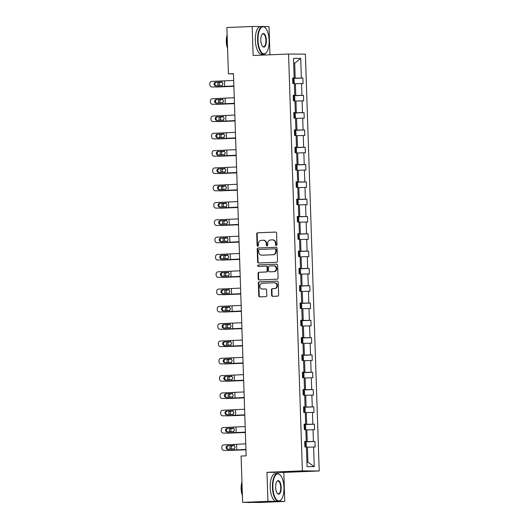 <?xml version="1.0" encoding="UTF-8"?>
<svg xmlns="http://www.w3.org/2000/svg" width="529" height="529" viewBox="0 0 529 529"><rect width="100%" height="100%" fill="white"/><g stroke="black" fill="none" stroke-linecap="round" stroke-linejoin="round"><path stroke-width="0.79" d="M276.29 245.463A0.76 0.694 -89.6 0 0 276.958 244.669L276.574 233.097A1.091 0.992 -89.6 0 0 275.543 232.052L257.663 232.786A1.091 0.992 -89.6 0 0 256.704 233.917L257.094 245.489A0.76 0.694 -89.6 0 0 257.808 246.223A0.76 0.694 -89.6 0 0 258.483 245.43L258.43 243.935A3.485 3.181 -89.6 0 1 261.498 240.318L262.986 240.259A3.485 3.181 -89.6 0 1 266.279 243.611L266.332 245.112A0.76 0.694 -89.6 0 0 267.052 245.84A0.76 0.694 -89.6 0 0 267.72 245.053L267.667 243.552A3.485 3.181 -89.6 0 1 270.736 239.941L272.223 239.875A3.485 3.181 -89.6 0 1 275.516 243.228L275.569 244.729A0.76 0.694 -89.6 0 0 276.29 245.463M271.622 295.301A1.091 0.992 -89.6 0 0 272.653 296.346L277.672 296.141A1.091 0.992 -89.6 0 0 278.631 295.01L278.201 282.162A1.091 0.992 -89.6 0 0 277.17 281.111L259.289 281.851A1.091 0.992 -89.6 0 0 258.337 282.975L258.76 295.83A1.091 0.992 -89.6 0 0 259.792 296.875L265.849 296.63A1.091 0.992 -89.6 0 0 266.808 295.499L266.623 289.998A1.091 0.992 -89.6 0 0 265.598 288.946L262.589 289.072A2.916 2.658 -89.6 0 1 259.832 286.209A2.916 2.658 -89.6 0 1 262.397 283.246L274.167 282.764A2.916 2.658 -89.6 0 1 276.925 285.627A2.916 2.658 -89.6 0 1 274.359 288.589L272.402 288.669A1.091 0.992 -89.6 0 0 271.443 289.799L271.622 295.301L272.078 295.301A1.091 0.992 -89.6 0 0 272.911 296.339M266.96 472.318L267.925 501.327L242.626 502.371L259.461 502.484L284.761 501.439L283.802 472.43L319.218 470.969L302.383 470.856L266.96 472.318L283.802 472.43M260.539 26.543L252.174 26.483L253.133 55.499L288.556 54.037L302.383 470.856M252.174 26.483L226.875 27.528L228.409 73.848L233.474 73.881M242.626 502.371L241.085 456.051L246.15 455.846L233.468 73.637L228.409 73.848M276.548 262.272A1.091 0.992 -89.6 0 0 277.507 261.141L277.077 248.293A1.091 0.992 -89.6 0 0 276.045 247.241L258.165 247.982A1.091 0.992 -89.6 0 0 257.213 249.113L257.636 261.961A1.091 0.992 -89.6 0 0 258.668 263.006L276.548 262.272M277.639 265.227L278.069 278.075A1.091 0.992 -89.6 0 1 277.11 279.206L259.23 279.94A1.091 0.992 -89.6 0 1 258.198 278.895L258.02 273.394A1.091 0.992 -89.6 0 1 258.972 272.263L266.226 271.966A1.091 0.992 -89.6 0 0 267.185 270.835L267.059 267.191A1.091 0.992 -89.6 0 0 266.034 266.14L258.483 266.451A0.76 0.694 -89.6 0 1 257.762 265.703A0.76 0.694 -89.6 0 1 258.43 264.93L276.607 264.176A1.091 0.992 -89.6 0 1 277.639 265.227M267.925 501.327L284.761 501.439M269.949 54.804L269.01 26.595L263.528 26.562M307.065 466.618L306.41 446.979L304.889 446.972L304.704 441.424L306.231 441.431L305.841 429.674L304.314 429.66L304.129 424.113L305.656 424.126L305.266 412.362L303.739 412.356L303.553 406.808L305.081 406.821L304.691 395.057L303.163 395.051L302.985 389.503L304.506 389.509L304.115 377.752L302.595 377.739L302.409 372.191L303.93 372.204L303.54 360.441L302.019 360.434L301.834 354.886L303.362 354.893L302.972 343.136L301.444 343.123L301.259 337.575L302.786 337.588L302.396 325.831L300.869 325.818L300.684 320.27L302.211 320.283L301.821 308.519L300.293 308.513L300.108 302.965L301.636 302.972L301.246 291.214L299.718 291.201L299.54 285.653L301.061 285.667L300.67 273.903L299.149 273.896L298.964 268.348L300.485 268.362L300.095 256.598L298.574 256.585L298.389 251.044L299.917 251.05L299.526 239.293L297.999 239.28L297.814 233.732L299.341 233.745L298.951 221.982L297.424 221.975L297.238 216.427L298.766 216.434L298.376 204.677L296.848 204.663L296.663 199.116L298.191 199.129L297.801 187.372L296.273 187.359L296.095 181.811L297.615 181.824L297.225 170.06L295.704 170.054L295.519 164.506L297.04 164.512L296.65 152.755L295.129 152.742L294.944 147.194L296.471 147.207L296.081 135.444L294.554 135.437L294.369 129.889L295.896 129.896L295.506 118.139L293.979 118.126L293.793 112.584L295.321 112.591L294.931 100.834L293.403 100.821L293.225 95.273L294.746 95.286L294.355 83.522L292.835 83.516L292.649 77.968L294.17 77.975L293.522 58.342L300.71 58.388L301.365 78.028L302.886 78.034L303.071 83.582L301.55 83.569L301.94 95.332L303.461 95.339L303.646 100.887L302.119 100.88L302.509 112.637L304.036 112.651L304.221 118.198L302.694 118.185L303.084 129.949L304.611 129.955L304.797 135.503L303.269 135.497L303.659 147.254L305.187 147.267L305.365 152.815L303.844 152.802L304.235 164.559L305.755 164.572L305.941 170.12L304.42 170.107L304.81 181.87L306.331 181.877L306.516 187.425L304.988 187.418L305.378 199.175L306.906 199.188L307.091 204.736L305.564 204.723L305.954 216.487L307.481 216.493L307.666 222.041L306.139 222.028L306.529 233.792L308.057 233.805L308.242 239.346L306.714 239.339L307.104 251.096L308.632 251.11L308.81 256.658L307.289 256.644L307.68 268.408L309.201 268.415L309.386 273.962L307.865 273.956L308.255 285.713L309.776 285.726L309.961 291.274L308.433 291.261L308.824 303.018L310.351 303.031L310.536 308.579L309.009 308.566L309.399 320.329L310.926 320.336L311.112 325.884L309.584 325.877L309.974 337.634L311.502 337.647L311.68 343.195L310.159 343.182L310.549 354.946L312.07 354.952L312.255 360.5L310.735 360.494L311.125 372.251L312.646 372.264L312.831 377.805L311.31 377.799L311.7 389.556L313.221 389.569L313.406 395.117L311.879 395.103L312.269 406.867L313.796 406.874L313.981 412.422L312.454 412.415L312.844 424.172L314.371 424.185L314.557 429.733L313.029 429.72L313.419 441.484L314.947 441.49L315.125 447.038L313.604 447.025L314.252 466.664L307.065 466.618M319.218 470.969L305.392 54.15L288.556 54.037M305.848 429.925L306.866 429.885L307.256 441.642L304.717 441.748M307.256 441.642L313.419 441.484M306.866 429.885L313.029 429.72M304.711 441.556L306.231 441.431M305.273 412.62L306.291 412.574L306.681 424.337L304.142 424.443M306.681 424.337L312.844 424.172M306.291 412.574L312.454 412.415M304.135 424.245L305.656 424.126M304.697 395.308L305.722 395.269L306.112 407.026L303.567 407.132M306.112 407.026L312.269 406.867M305.722 395.269L311.879 395.103M303.56 406.94L305.081 406.821M304.122 378.004L305.147 377.957L305.537 389.721L302.991 389.827M305.537 389.721L311.7 389.556M305.147 377.957L311.31 377.799M302.985 389.635L304.506 389.509M303.553 360.692L304.572 360.652L304.962 372.416L302.416 372.515M304.962 372.416L311.125 372.251M304.572 360.652L310.735 360.494M302.409 372.323L303.93 372.204M302.978 343.387L303.996 343.347L304.387 355.104L301.847 355.21M304.387 355.104L310.549 354.946M303.996 343.347L310.159 343.182M301.841 355.019L303.362 354.893M302.403 326.082L303.421 326.036L303.811 337.8L301.272 337.905M303.811 337.8L309.974 337.634M303.421 326.036L309.584 325.877M301.266 337.707L302.786 337.588M301.828 308.771L302.846 308.731L303.236 320.488L300.697 320.594M303.236 320.488L309.399 320.329M302.846 308.731L309.009 308.566M300.69 320.402L302.211 320.283M301.252 291.466L302.277 291.426L302.667 303.183L300.122 303.289M302.667 303.183L308.824 303.018M302.277 291.426L308.433 291.261M300.115 303.097L301.636 302.972M300.677 274.161L301.702 274.115L302.092 285.878L299.546 285.984M302.092 285.878L308.255 285.713M301.702 274.115L307.865 273.956M299.54 285.786L301.061 285.667M300.108 256.849L301.127 256.81L301.517 268.567L298.971 268.672M301.517 268.567L307.68 268.408M301.127 256.81L307.289 256.644M298.964 268.481L300.485 268.362M299.533 239.544L300.551 239.498L300.941 251.262L298.402 251.368M300.941 251.262L307.104 251.096M300.551 239.498L306.714 239.339M298.396 251.176L299.917 251.05M298.958 222.233L299.976 222.193L300.366 233.957L297.827 234.056M300.366 233.957L306.529 233.792M299.976 222.193L306.139 222.028M297.82 233.864L299.341 233.745M298.382 204.928L299.401 204.888L299.791 216.645L297.252 216.751M299.791 216.645L305.954 216.487M299.401 204.888L305.564 204.723M297.245 216.559L298.766 216.434M297.807 187.623L298.832 187.577L299.222 199.34L296.676 199.446M299.222 199.34L305.378 199.175M298.832 187.577L304.988 187.418M296.67 199.248L298.191 199.129M297.232 170.312L298.257 170.272L298.647 182.029L296.101 182.135M298.647 182.029L304.81 181.87M298.257 170.272L304.42 170.107M296.095 181.943L297.615 181.824M296.663 153.007L297.682 152.967L298.072 164.724L295.526 164.83M298.072 164.724L304.235 164.559M297.682 152.967L303.844 152.802M295.526 164.638L297.04 164.512M296.088 135.702L297.106 135.655L297.496 147.419L294.957 147.525M297.496 147.419L303.659 147.254M297.106 135.655L303.269 135.497M294.951 147.327L296.471 147.207M295.513 118.39L296.531 118.351L296.921 130.108L294.382 130.213M296.921 130.108L303.084 129.949M296.531 118.351L302.694 118.185M294.375 130.022L295.896 129.896M294.937 101.085L295.962 101.039L296.346 112.803L293.807 112.908M296.346 112.803L302.509 112.637M295.962 101.039L302.119 100.88M293.8 112.717L295.321 112.591M294.362 83.774L295.387 83.734L295.777 95.498L293.231 95.597M295.777 95.498L301.94 95.332M295.387 83.734L301.55 83.569M293.225 95.405L294.746 95.286M293.681 63.249L294.706 63.209L295.202 78.186L292.656 78.292M295.202 78.186L301.365 78.028M300.71 58.388L294.706 63.209L293.681 63.202M306.919 462.161L307.938 462.167L307.442 447.19L306.423 447.23M292.649 78.1L294.17 77.975M307.442 447.19L313.604 447.025M314.252 466.664L307.938 462.167M293.291 78.431L302.886 78.034M293.859 95.736L303.461 95.339M294.435 113.047L304.036 112.651M295.01 130.352L304.611 129.955M295.585 147.657L305.187 147.267M296.161 164.969L305.755 164.572M296.729 182.274L306.331 181.877M297.305 199.585L306.906 199.188M297.88 216.89L307.481 216.493M298.455 234.195L308.057 233.805M299.03 251.506L308.632 251.11M299.606 268.811L309.201 268.415M300.174 286.116L309.776 285.726M300.75 303.428L310.351 303.031M301.325 320.733L310.926 320.336M301.9 338.044L311.502 337.647M302.476 355.349L312.07 354.952M303.051 372.654L312.646 372.264M303.62 389.966L313.221 389.569M304.195 407.27L313.796 406.874M304.77 424.575L314.371 424.185M305.345 441.887L314.947 441.49M276.488 245.423A0.76 0.694 -89.6 0 1 276.019 244.729L275.973 243.234A3.485 3.181 -89.6 0 0 272.68 239.882M263.442 240.259A3.485 3.181 -89.6 0 1 266.735 243.618L266.781 245.112A0.76 0.694 -89.6 0 0 267.244 245.8M275.741 232.066L258.119 232.793A1.091 0.992 -89.6 0 0 257.16 233.924L257.544 245.496A0.76 0.694 -89.6 0 0 258.007 246.183M276.244 247.255L258.621 247.982A1.091 0.992 -89.6 0 0 257.663 249.113L258.092 261.961A1.091 0.992 -89.6 0 0 258.926 262.999M275.728 249.549A0.76 0.694 -89.6 0 0 275.007 248.815L259.309 249.463A0.76 0.694 -89.6 0 0 258.641 250.25L258.694 251.83A3.485 3.181 -89.6 0 0 261.987 255.183L272.719 254.74A3.485 3.181 -89.6 0 0 275.781 251.123L275.728 249.549L276.184 249.549A0.76 0.694 -89.6 0 0 275.464 248.815L275.067 248.815M262.166 255.183A3.485 3.181 -89.6 0 0 262.444 255.19L261.987 255.183M276.184 249.549L276.237 251.13A3.485 3.181 -89.6 0 1 273.169 254.747L262.444 255.19M266.12 266.14L266.484 266.147A1.091 0.992 -89.6 0 1 267.515 267.191L267.634 270.841A1.091 0.992 -89.6 0 1 266.682 271.972L259.428 272.27A1.091 0.992 -89.6 0 0 258.469 273.4L258.655 278.895A1.091 0.992 -89.6 0 0 259.488 279.934M276.806 264.189L258.886 264.93A0.76 0.694 -89.6 0 0 258.774 266.437M273.751 271.655A2.916 2.658 -89.6 0 0 273.672 265.829A2.916 2.658 -89.6 0 0 273.559 265.829L269.406 266.001A1.091 0.992 -89.6 0 0 268.454 267.132L268.573 270.782A1.091 0.992 -89.6 0 0 269.605 271.827L274.207 271.661A2.916 2.658 -89.6 0 0 274.128 265.829A2.916 2.658 -89.6 0 0 274.009 265.836M269.969 271.827A1.091 0.992 -89.6 0 0 270.054 271.833L269.605 271.827M274.207 271.661L270.054 271.833M274.624 282.764A2.916 2.658 -89.6 0 1 277.381 285.634A2.916 2.658 -89.6 0 1 274.816 288.589L272.852 288.675A1.091 0.992 -89.6 0 0 271.899 289.799L272.078 295.301M262.814 289.072A2.916 2.658 -89.6 0 0 263.045 289.079L262.589 289.072M265.796 288.966L263.045 289.079M277.368 281.124L259.746 281.851A1.091 0.992 -89.6 0 0 258.787 282.982L259.217 295.83A1.091 0.992 -89.6 0 0 260.05 296.868M293.674 83.522L294.263 82.775L294.15 79.449L292.663 78.338M233.891 86.287L217.472 86.994A2.222 1.898 89.8 0 1 217.34 86.994M233.891 86.333L217.472 86.994M215.343 86.882A2.222 1.898 -90.2 0 0 216.024 87.001M218.728 85.698A1.779 1.514 89.8 0 1 219.284 82.299L222.041 82.18M222.154 82.233L220.732 82.299A1.779 1.514 -90.2 0 0 220.09 85.645M292.808 80.448L292.775 81.777M233.878 85.976L212.823 86.981A2.222 2.123 91.5 0 1 212.565 86.974M233.878 86.048L212.823 86.981M233.692 80.428L211.825 81.413A2.222 2.123 -88.5 0 0 209.782 83.714L209.815 84.825A2.222 2.123 -88.5 0 0 212.01 86.961M221.453 82.048L222.107 82.213L223.059 83.754L222.213 85.367L215.799 85.81A1.779 1.699 91.5 0 1 214.04 84.104A1.779 1.699 91.5 0 1 215.68 82.266L221.73 82.081M216.493 82.286A1.779 1.699 -88.5 0 0 216.202 85.797M221.38 82.041L215.68 82.266M269.135 40.343A13.542 5.548 87.6 0 0 265.571 28.11A13.542 5.548 87.6 0 0 258.026 40.264A13.542 5.548 87.6 0 0 266.57 52.292A13.542 5.548 87.6 0 0 269.135 40.343M266.451 52.444A13.88 5.687 -92.4 0 1 266.338 52.602A13.88 5.687 -92.4 0 1 263.852 54.183A13.88 5.687 -92.4 0 1 257.59 40.277A13.88 5.687 -92.4 0 1 262.708 26.45A13.88 5.687 -92.4 0 1 265.313 27.819A13.88 5.687 -92.4 0 1 265.446 27.971M266.358 40.323A6.771 2.771 -92.4 0 1 262.589 46.4A6.771 2.771 -92.4 0 1 260.804 40.283A6.771 2.771 -92.4 0 1 262.086 34.306A6.771 2.771 -92.4 0 1 266.358 40.323M262.457 46.248A6.441 2.638 87.6 0 0 263.541 46.75A6.441 2.638 87.6 0 0 265.915 40.336A6.441 2.638 87.6 0 0 263.012 33.882A6.441 2.638 87.6 0 0 261.974 34.471M227.49 46.056A13.88 5.687 -92.4 0 1 227.027 41.54A13.88 5.687 -92.4 0 1 227.186 37.023M227.563 48.324A9.991 4.093 -92.4 0 1 226.293 41.646A9.991 4.093 -92.4 0 1 227.12 34.98M263.852 54.183L261.624 54.275A13.88 5.687 -92.4 0 1 255.362 40.369A13.88 5.687 -92.4 0 1 260.48 26.543L262.708 26.45M283.967 487.447A13.542 5.548 87.6 0 0 280.403 475.214A13.542 5.548 87.6 0 0 272.865 487.374A13.542 5.548 87.6 0 0 281.402 499.402A13.542 5.548 87.6 0 0 283.967 487.447M281.283 499.555A13.88 5.687 -92.4 0 1 281.17 499.707A13.88 5.687 -92.4 0 1 278.684 501.294A13.88 5.687 -92.4 0 1 272.422 487.388A13.88 5.687 -92.4 0 1 277.54 473.561A13.88 5.687 -92.4 0 1 280.152 474.93A13.88 5.687 -92.4 0 1 280.277 475.075M281.19 487.427A6.771 2.771 -92.4 0 1 277.421 493.511A6.771 2.771 -92.4 0 1 275.635 487.394A6.771 2.771 -92.4 0 1 276.918 481.416A6.771 2.771 -92.4 0 1 281.19 487.427M277.289 493.359A6.441 2.638 87.6 0 0 278.373 493.861A6.441 2.638 87.6 0 0 280.747 487.44A6.441 2.638 87.6 0 0 277.844 480.993A6.441 2.638 87.6 0 0 276.806 481.582M242.322 493.167A13.88 5.687 -92.4 0 1 241.859 488.644A13.88 5.687 -92.4 0 1 242.018 484.134M242.394 495.428A9.991 4.093 -92.4 0 1 241.125 488.75A9.991 4.093 -92.4 0 1 241.951 482.084M278.684 501.294L276.455 501.38A13.88 5.687 -92.4 0 1 270.193 487.48A13.88 5.687 -92.4 0 1 275.311 473.647L277.54 473.561M250.872 502.424A13.88 5.687 -92.4 0 1 250.647 502.444A13.88 5.687 -92.4 0 1 250.204 502.424M250.647 502.444L248.121 502.55A13.88 5.687 -92.4 0 1 247.182 502.398M294.25 100.827L294.838 100.087L294.726 96.761L293.231 95.643M234.459 103.591L218.047 104.306A2.222 1.898 89.8 0 1 217.915 104.306M234.466 103.644L218.047 104.306M215.911 104.193A2.222 1.898 -90.2 0 0 216.599 104.306M219.304 103.01A1.779 1.514 89.8 0 1 219.859 99.611L222.616 99.485M222.729 99.538L221.307 99.604A1.779 1.514 -90.2 0 0 220.666 102.957M293.383 97.753L293.35 99.088M294.825 118.132L295.413 117.392L295.301 114.066L294.355 112.948L293.807 112.955M235.035 120.903L218.622 121.61A2.222 1.898 89.8 0 1 218.49 121.61M235.041 120.949L218.622 121.61M216.487 121.498A2.222 1.898 -90.2 0 0 217.174 121.617M219.879 120.314A1.779 1.514 89.8 0 1 220.434 116.916L223.192 116.797M223.304 116.849L221.876 116.909A1.779 1.514 -90.2 0 0 221.241 120.262M293.959 115.058L294.012 116.393M234.453 103.281L213.399 104.286A2.222 2.123 91.5 0 1 213.141 104.279M234.453 103.353L213.399 104.286M234.268 97.733L212.4 98.718A2.222 2.123 -88.5 0 0 210.35 101.019L210.39 102.13A2.222 2.123 -88.5 0 0 212.585 104.266M222.021 99.353L222.683 99.518L223.635 101.059L222.788 102.679L216.374 103.122A1.779 1.699 91.5 0 1 214.615 101.409A1.779 1.699 91.5 0 1 216.255 99.571L222.306 99.386M217.069 99.591A1.779 1.699 -88.5 0 0 216.778 103.102M221.955 99.353L216.255 99.571M235.028 120.586L213.974 121.597A2.222 2.123 91.5 0 1 213.709 121.591M235.028 120.658L213.974 121.597M234.843 115.038L212.975 116.03A2.222 2.123 -88.5 0 0 210.926 118.331L210.965 119.435A2.222 2.123 -88.5 0 0 213.161 121.571M222.597 116.658L223.258 116.823L224.203 118.37L223.364 119.984L216.95 120.427A1.779 1.699 91.5 0 1 215.191 118.721A1.779 1.699 91.5 0 1 216.83 116.876L222.874 116.697M217.637 116.896A1.779 1.699 -88.5 0 0 217.346 120.414M222.53 116.658L216.83 116.876M295.4 135.444L295.989 134.703L295.876 131.371L294.382 130.26M235.61 138.208L219.198 138.915A2.222 1.898 89.8 0 1 219.066 138.915M235.61 138.254L219.198 138.915M217.062 138.803A2.222 1.898 -90.2 0 0 217.75 138.922M220.448 137.619A1.779 1.514 89.8 0 1 221.01 134.227L223.76 134.102M223.873 134.154L222.451 134.221A1.779 1.514 -90.2 0 0 221.816 137.566M294.534 132.369L294.494 133.698M235.603 137.897L214.543 138.902A2.222 2.123 91.5 0 1 214.285 138.896M235.603 137.97L214.543 138.902M235.418 132.349L213.551 133.334A2.222 2.123 -88.5 0 0 211.501 135.636L211.54 136.746A2.222 2.123 -88.5 0 0 213.736 138.882M223.172 133.969L223.833 134.135L224.779 135.675L223.932 137.289L217.518 137.738A1.779 1.699 91.5 0 1 215.766 136.026A1.779 1.699 91.5 0 1 217.406 134.187L223.45 134.002M218.213 134.207A1.779 1.699 -88.5 0 0 217.922 137.719M223.106 133.969L217.406 134.187M295.976 152.749L296.557 152.008L296.452 148.682L294.957 147.571M236.185 155.513L219.766 156.227A2.222 1.898 89.8 0 1 219.641 156.227M236.185 155.566L219.766 156.227M217.637 156.115A2.222 1.898 -90.2 0 0 218.325 156.234M221.023 154.931A1.779 1.514 89.8 0 1 221.578 151.532L224.336 151.413M224.448 151.466L223.026 151.525A1.779 1.514 -90.2 0 0 222.385 154.878M295.109 149.674L295.07 151.01M236.172 155.202L215.118 156.207A2.222 2.123 91.5 0 1 214.86 156.2M236.179 155.275L215.118 156.207M235.994 149.654L214.126 150.639A2.222 2.123 -88.5 0 0 212.076 152.941L212.109 154.051A2.222 2.123 -88.5 0 0 214.311 156.187M223.747 151.274L224.402 151.439L225.354 152.98L224.508 154.6L218.093 155.043A1.779 1.699 91.5 0 1 216.341 153.331A1.779 1.699 91.5 0 1 217.974 151.492L224.025 151.314M218.788 151.512A1.779 1.699 -88.5 0 0 218.497 155.03M223.681 151.274L217.974 151.492M296.551 170.054L297.133 169.313L297.027 165.987L295.532 164.876M236.761 172.824L220.342 173.532A2.222 1.898 89.8 0 1 220.216 173.532M236.761 172.871L220.342 173.532M218.213 173.419A2.222 1.898 -90.2 0 0 218.9 173.538M221.598 172.236A1.779 1.514 89.8 0 1 222.154 168.837L224.911 168.718M225.023 168.771L223.602 168.83A1.779 1.514 -90.2 0 0 222.96 172.183M295.678 166.985L295.731 168.315M236.747 172.507L215.693 173.519A2.222 2.123 91.5 0 1 215.435 173.512M236.754 172.58L215.693 173.519M236.562 166.966L214.701 167.951A2.222 2.123 -88.5 0 0 212.651 170.252L212.684 171.356A2.222 2.123 -88.5 0 0 214.88 173.499M224.322 168.586L224.977 168.751L225.929 170.292L225.083 171.905L218.669 172.348A1.779 1.699 91.5 0 1 216.91 170.642A1.779 1.699 91.5 0 1 218.55 168.797L224.6 168.619M219.363 168.824A1.779 1.699 -88.5 0 0 219.072 172.335M224.25 168.579L218.55 168.797M297.119 187.365L297.708 186.625L297.596 183.292L296.108 182.181M237.336 190.129L220.917 190.837A2.222 1.898 89.8 0 1 220.785 190.843M237.336 190.182L220.917 190.837M218.788 190.724A2.222 1.898 -90.2 0 0 219.469 190.843M222.173 189.547A1.779 1.514 89.8 0 1 222.729 186.148L225.486 186.023M225.599 186.076L224.177 186.142A1.779 1.514 -90.2 0 0 223.536 189.494M296.253 184.29L296.22 185.619M237.323 189.818L216.268 190.824A2.222 2.123 91.5 0 1 216.011 190.817M237.323 189.891L216.268 190.824M237.137 184.271L215.27 185.256A2.222 2.123 -88.5 0 0 213.227 187.557L213.26 188.668A2.222 2.123 -88.5 0 0 215.455 190.804M224.891 185.891L225.552 186.056L226.505 187.597L225.658 189.21L219.244 189.66A1.779 1.699 91.5 0 1 217.485 187.947A1.779 1.699 91.5 0 1 219.125 186.109L225.175 185.924M219.938 186.129A1.779 1.699 -88.5 0 0 219.647 189.64M224.825 185.891L219.125 186.109M297.695 204.67L298.283 203.929L298.171 200.603L297.225 199.486L296.676 199.493M237.905 207.434L221.492 208.148A2.222 1.898 89.8 0 1 221.36 208.148M237.911 207.487L221.492 208.148M219.356 208.036A2.222 1.898 -90.2 0 0 220.044 208.155M222.749 206.852A1.779 1.514 89.8 0 1 223.304 203.453L226.062 203.334M226.174 203.387L224.752 203.447A1.779 1.514 -90.2 0 0 224.111 206.799M296.795 202.931L296.749 201.595M237.898 207.123L216.844 208.128A2.222 2.123 91.5 0 1 216.586 208.122M237.898 207.196L216.844 208.128M237.713 201.575L215.845 202.561A2.222 2.123 -88.5 0 0 213.795 204.862L213.835 205.973A2.222 2.123 -88.5 0 0 216.03 208.109M225.466 203.196L226.128 203.361L227.073 204.908L226.233 206.522L219.819 206.965A1.779 1.699 91.5 0 1 218.06 205.259A1.779 1.699 91.5 0 1 219.7 203.414L225.751 203.235M220.514 203.434A1.779 1.699 -88.5 0 0 220.223 206.951M225.4 203.196L219.7 203.414M298.27 221.982L298.859 221.241L298.746 217.908L297.801 216.791L297.252 216.797M238.48 224.746L222.068 225.453A2.222 1.898 89.8 0 1 221.935 225.453M238.48 224.792L222.068 225.453M219.932 225.341A2.222 1.898 -90.2 0 0 220.619 225.46M223.324 224.157A1.779 1.514 89.8 0 1 223.879 220.758L226.637 220.639M226.749 220.692L225.321 220.758A1.779 1.514 -90.2 0 0 224.686 224.104M297.404 218.907L297.364 220.236M238.473 224.435L217.419 225.44A2.222 2.123 91.5 0 1 217.154 225.433M238.473 224.508L217.419 225.44M238.288 218.887L216.421 219.872A2.222 2.123 -88.5 0 0 214.371 222.173L214.41 223.284A2.222 2.123 -88.5 0 0 216.606 225.42M226.042 220.507L226.703 220.672L227.649 222.213L226.809 223.827L220.395 224.27A1.779 1.699 91.5 0 1 218.636 222.564A1.779 1.699 91.5 0 1 220.276 220.725L226.319 220.54M221.082 220.745A1.779 1.699 -88.5 0 0 220.791 224.256M225.976 220.5L220.276 220.725M298.845 239.287L299.434 238.546L299.321 235.22L297.827 234.102M239.055 242.051L222.636 242.765A2.222 1.898 89.8 0 1 222.511 242.765M239.055 242.103L222.636 242.765M220.507 242.652A2.222 1.898 -90.2 0 0 221.195 242.765M223.893 241.469A1.779 1.514 89.8 0 1 224.455 238.07L227.206 237.944M227.318 237.997L225.896 238.063A1.779 1.514 -90.2 0 0 225.261 241.416M298.396 234.129L298.568 239.287M297.939 237.547L297.9 236.212M299.421 256.591L300.003 255.851L299.897 252.525L298.402 251.414M239.63 259.362L223.212 260.07A2.222 1.898 89.8 0 1 223.086 260.07M239.63 259.408L223.212 260.07M221.082 259.957A2.222 1.898 -90.2 0 0 221.77 260.076M224.468 258.774A1.779 1.514 89.8 0 1 225.023 255.375L227.781 255.256M227.893 255.309L226.472 255.368A1.779 1.514 -90.2 0 0 225.83 258.721M298.554 253.517L298.607 254.852M299.996 273.903L300.578 273.162L300.472 269.83L298.978 268.719M240.206 276.667L223.787 277.375A2.222 1.898 89.8 0 1 223.655 277.375M240.206 276.713L223.787 277.375M221.658 277.262A2.222 1.898 -90.2 0 0 222.339 277.381M225.043 276.078A1.779 1.514 89.8 0 1 225.599 272.686L228.356 272.561M228.468 272.614L227.047 272.68A1.779 1.514 -90.2 0 0 226.405 276.026M299.123 270.828L299.09 272.157M300.565 291.208L301.153 290.467L301.041 287.141L300.095 286.024L299.546 286.03M240.781 293.972L224.362 294.686A2.222 1.898 89.8 0 1 224.23 294.686M240.781 294.025L224.362 294.686M222.233 294.574A2.222 1.898 -90.2 0 0 222.914 294.693M225.618 293.39A1.779 1.514 89.8 0 1 226.174 289.991L228.931 289.872M229.044 289.925L227.622 289.985A1.779 1.514 -90.2 0 0 226.981 293.337M299.698 288.133L299.665 289.469M301.14 308.513L301.728 307.772L301.616 304.446L300.67 303.329L300.122 303.335M241.35 311.283L224.937 311.991A2.222 1.898 89.8 0 1 224.805 311.991M241.356 311.33L224.937 311.991M222.802 311.879A2.222 1.898 -90.2 0 0 223.489 311.998M226.194 310.695A1.779 1.514 89.8 0 1 226.749 307.296L229.507 307.177M229.619 307.23L228.197 307.289A1.779 1.514 -90.2 0 0 227.556 310.642M300.274 305.445L300.327 306.774M301.715 325.824L302.304 325.084L302.191 321.751L300.697 320.64M241.925 328.588L225.513 329.296A2.222 1.898 89.8 0 1 225.38 329.303M241.925 328.641L225.513 329.296M223.377 329.183A2.222 1.898 -90.2 0 0 224.065 329.303M226.769 328.006A1.779 1.514 89.8 0 1 227.325 324.608L230.082 324.482M230.194 324.535L228.766 324.601A1.779 1.514 -90.2 0 0 228.131 327.954M300.849 322.75L300.809 324.079M302.29 343.129L302.879 342.389L302.767 339.063L301.821 337.945L301.272 337.952M242.5 345.893L226.081 346.607A2.222 1.898 89.8 0 1 225.956 346.607M242.5 345.946L226.081 346.607M223.952 346.495A2.222 1.898 -90.2 0 0 224.64 346.614M227.338 345.311A1.779 1.514 89.8 0 1 227.9 341.913L230.651 341.794M230.763 341.846L229.341 341.906A1.779 1.514 -90.2 0 0 228.7 345.258M301.424 340.054L301.385 341.39M302.866 360.441L303.448 359.7L303.342 356.367L301.847 355.257M243.076 363.205L226.657 363.912A2.222 1.898 89.8 0 1 226.531 363.912M243.076 363.251L226.657 363.912M224.527 363.8A2.222 1.898 -90.2 0 0 225.215 363.919M227.913 362.616A1.779 1.514 89.8 0 1 228.468 359.217L231.226 359.098M231.338 359.151L229.917 359.217A1.779 1.514 -90.2 0 0 229.275 362.563M301.993 357.366L302.052 358.695M303.434 377.746L304.023 377.005L303.911 373.679L302.423 372.561M243.651 380.51L227.232 381.224A2.222 1.898 89.8 0 1 227.1 381.224M243.651 380.563L227.232 381.224M225.103 381.111A2.222 1.898 -90.2 0 0 225.784 381.224M228.488 379.928A1.779 1.514 89.8 0 1 229.044 376.529L231.801 376.403M231.914 376.463L230.492 376.522A1.779 1.514 -90.2 0 0 229.851 379.875M302.568 374.671L302.535 376.007M304.01 395.051L304.598 394.31L304.486 390.984L303.54 389.866L302.991 389.873M244.226 397.821L227.807 398.529A2.222 1.898 89.8 0 1 227.675 398.529M244.226 397.868L227.807 398.529M225.671 398.416A2.222 1.898 -90.2 0 0 226.359 398.535M229.064 397.233A1.779 1.514 89.8 0 1 229.619 393.834L232.376 393.715M232.489 393.768L231.067 393.827A1.779 1.514 -90.2 0 0 230.426 397.18M303.143 391.976L303.11 393.311M239.048 241.74L217.988 242.745A2.222 2.123 91.5 0 1 217.73 242.738M239.048 241.813L217.988 242.745M238.863 236.192L216.996 237.177A2.222 2.123 -88.5 0 0 214.946 239.478L214.986 240.589A2.222 2.123 -88.5 0 0 217.181 242.725M226.617 237.812L227.278 237.977L228.224 239.518L227.377 241.138L220.963 241.581A1.779 1.699 91.5 0 1 219.211 239.868A1.779 1.699 91.5 0 1 220.851 238.03L226.895 237.845M221.658 238.05A1.779 1.699 -88.5 0 0 221.367 241.561M226.551 237.812L220.851 238.03M239.617 259.045L218.563 260.056A2.222 2.123 91.5 0 1 218.305 260.05M239.624 259.117L218.563 260.056M239.439 253.497L217.571 254.489A2.222 2.123 -88.5 0 0 215.521 256.79L215.554 257.894A2.222 2.123 -88.5 0 0 217.756 260.037M227.192 255.117L227.847 255.282L228.799 256.829L227.953 258.443L221.539 258.886A1.779 1.699 91.5 0 1 219.786 257.18A1.779 1.699 91.5 0 1 221.42 255.335L227.47 255.157M222.233 255.355A1.779 1.699 -88.5 0 0 221.942 258.873M227.126 255.117L221.42 255.335M240.192 276.356L219.138 277.361A2.222 2.123 91.5 0 1 218.88 277.355M240.199 276.429L219.138 277.361M240.007 270.808L218.146 271.794A2.222 2.123 -88.5 0 0 216.097 274.095L216.13 275.206A2.222 2.123 -88.5 0 0 218.325 277.341M227.768 272.428L228.422 272.594L229.374 274.134L228.528 275.748L222.114 276.198A1.779 1.699 91.5 0 1 220.355 274.485A1.779 1.699 91.5 0 1 221.995 272.647L228.045 272.461M222.808 272.666A1.779 1.699 -88.5 0 0 222.517 276.178M227.695 272.428L221.995 272.647M240.768 293.661L219.714 294.666A2.222 2.123 91.5 0 1 219.456 294.66M240.768 293.734L219.714 294.666M240.583 288.113L218.715 289.099A2.222 2.123 -88.5 0 0 216.672 291.4L216.705 292.511A2.222 2.123 -88.5 0 0 218.9 294.646M228.336 289.733L228.997 289.899L229.95 291.439L229.103 293.059L222.689 293.502A1.779 1.699 91.5 0 1 220.93 291.79A1.779 1.699 91.5 0 1 222.57 289.952L228.621 289.773M223.383 289.971A1.779 1.699 -88.5 0 0 223.093 293.489M228.27 289.733L222.57 289.952M241.343 310.966L220.289 311.978A2.222 2.123 91.5 0 1 220.031 311.971M241.343 311.039L220.289 311.978M241.158 305.425L219.29 306.41A2.222 2.123 -88.5 0 0 217.24 308.711L217.28 309.815A2.222 2.123 -88.5 0 0 219.475 311.958M228.912 307.045L229.573 307.21L230.518 308.751L229.679 310.364L223.264 310.807A1.779 1.699 91.5 0 1 221.506 309.101A1.779 1.699 91.5 0 1 223.145 307.256L229.196 307.078M223.959 307.283A1.779 1.699 -88.5 0 0 223.668 310.794M228.845 307.038L223.145 307.256M241.918 328.278L220.864 329.283A2.222 2.123 91.5 0 1 220.6 329.276M241.918 328.35L220.864 329.283M241.733 322.73L219.866 323.715A2.222 2.123 -88.5 0 0 217.816 326.016L217.855 327.127A2.222 2.123 -88.5 0 0 220.051 329.263M229.487 324.35L230.148 324.515L231.094 326.056L230.254 327.669L223.833 328.119A1.779 1.699 91.5 0 1 222.081 326.406A1.779 1.699 91.5 0 1 223.721 324.568L229.765 324.383M224.527 324.588A1.779 1.699 -88.5 0 0 224.236 328.099M229.421 324.35L223.721 324.568M242.487 345.582L221.433 346.594A2.222 2.123 91.5 0 1 221.175 346.588M242.494 345.655L221.433 346.594M242.308 340.035L220.441 341.02A2.222 2.123 -88.5 0 0 218.391 343.321L218.431 344.432A2.222 2.123 -88.5 0 0 220.626 346.568M230.062 341.655L230.723 341.82L231.669 343.367L230.823 344.981L224.408 345.424A1.779 1.699 91.5 0 1 222.656 343.718A1.779 1.699 91.5 0 1 224.296 341.873L230.34 341.694M225.103 341.893A1.779 1.699 -88.5 0 0 224.812 345.411M229.996 341.655L224.296 341.873M243.062 362.894L222.008 363.899A2.222 2.123 91.5 0 1 221.75 363.892M243.069 362.967L222.008 363.899M242.877 357.346L221.016 358.331A2.222 2.123 -88.5 0 0 218.966 360.633L218.999 361.743A2.222 2.123 -88.5 0 0 221.195 363.879M230.637 358.966L231.292 359.131L232.244 360.672L231.398 362.286L224.984 362.729A1.779 1.699 91.5 0 1 223.225 361.023A1.779 1.699 91.5 0 1 224.865 359.184L230.915 358.999M225.678 359.204A1.779 1.699 -88.5 0 0 225.387 362.715M230.565 358.96L224.865 359.184M243.638 380.199L222.583 381.204A2.222 2.123 91.5 0 1 222.325 381.197M243.638 380.272L222.583 381.204M243.452 374.651L221.585 375.636A2.222 2.123 -88.5 0 0 219.542 377.937L219.575 379.048A2.222 2.123 -88.5 0 0 221.77 381.184M231.213 376.271L231.867 376.436L232.82 377.977L231.973 379.597L225.559 380.04A1.779 1.699 91.5 0 1 223.8 378.328A1.779 1.699 91.5 0 1 225.44 376.489L231.49 376.304M226.253 376.509A1.779 1.699 -88.5 0 0 225.962 380.02M231.14 376.271L225.44 376.489M244.213 397.504L223.159 398.516A2.222 2.123 91.5 0 1 222.901 398.509M244.213 397.577L223.159 398.516M244.028 391.956L222.16 392.948A2.222 2.123 -88.5 0 0 220.117 395.249L220.15 396.353A2.222 2.123 -88.5 0 0 222.345 398.496M231.781 393.576L232.443 393.741L233.395 395.289L232.548 396.902L226.134 397.345A1.779 1.699 91.5 0 1 224.375 395.639A1.779 1.699 91.5 0 1 226.015 393.794L232.066 393.616M226.829 393.814A1.779 1.699 -88.5 0 0 226.538 397.332M231.715 393.576L226.015 393.794M304.585 412.362L305.173 411.622L305.061 408.289L303.567 407.178M244.795 415.126L228.383 415.834A2.222 1.898 89.8 0 1 228.25 415.834M244.801 415.172L228.383 415.834M226.247 415.721A2.222 1.898 -90.2 0 0 226.934 415.84M229.639 414.538A1.779 1.514 89.8 0 1 230.194 411.145L232.952 411.02M233.064 411.073L231.636 411.139A1.779 1.514 -90.2 0 0 231.001 414.485M303.719 409.287L303.686 410.616M244.788 414.815L223.734 415.82A2.222 2.123 91.5 0 1 223.469 415.814M244.788 414.888L223.734 415.82M244.603 409.267L222.735 410.253A2.222 2.123 -88.5 0 0 220.686 412.554L220.725 413.665A2.222 2.123 -88.5 0 0 222.921 415.801M232.357 410.888L233.018 411.053L233.963 412.594L233.124 414.207L226.71 414.657A1.779 1.699 91.5 0 1 224.951 412.944A1.779 1.699 91.5 0 1 226.591 411.106L232.634 410.921M227.404 411.126A1.779 1.699 -88.5 0 0 227.113 414.637M232.291 410.888L226.591 411.106M305.16 429.667L305.749 428.926L305.636 425.6L304.691 424.483L304.142 424.489M245.37 432.431L228.958 433.145A2.222 1.898 89.8 0 1 228.826 433.145M245.37 432.484L228.958 433.145M226.822 433.033A2.222 1.898 -90.2 0 0 227.51 433.152M230.214 431.849A1.779 1.514 89.8 0 1 230.77 428.45L233.52 428.331M233.633 428.384L232.211 428.444A1.779 1.514 -90.2 0 0 231.576 431.796M304.294 426.592L304.254 427.928M245.363 432.12L224.309 433.125A2.222 2.123 91.5 0 1 224.045 433.119M245.363 432.193L224.309 433.125M245.178 426.572L223.311 427.558A2.222 2.123 -88.5 0 0 221.261 429.859L221.301 430.97A2.222 2.123 -88.5 0 0 223.496 433.106M232.932 428.192L233.593 428.358L234.539 429.905L233.699 431.519L227.278 431.962A1.779 1.699 91.5 0 1 225.526 430.249A1.779 1.699 91.5 0 1 227.166 428.411L233.21 428.232M227.973 428.43A1.779 1.699 -88.5 0 0 227.682 431.948M232.866 428.192L227.166 428.411M305.736 446.972L306.317 446.231L306.212 442.905L305.266 441.788L304.717 441.794M245.945 449.743L229.526 450.45A2.222 1.898 89.8 0 1 229.401 450.45M245.945 449.789L229.526 450.45M227.397 450.338A2.222 1.898 -90.2 0 0 228.085 450.457M230.783 449.154A1.779 1.514 89.8 0 1 231.338 445.755L234.096 445.636M234.208 445.689L232.786 445.755A1.779 1.514 -90.2 0 0 232.145 449.101M304.869 443.904L304.922 445.233M245.932 449.425L224.878 450.437A2.222 2.123 91.5 0 1 224.62 450.43M245.939 449.505L224.878 450.437M245.754 443.884L223.886 444.869A2.222 2.123 -88.5 0 0 221.836 447.17L221.876 448.275A2.222 2.123 -88.5 0 0 224.071 450.417M233.507 445.504L234.168 445.669L235.114 447.21L234.268 448.823L227.854 449.266A1.779 1.699 91.5 0 1 226.101 447.56A1.779 1.699 91.5 0 1 227.734 445.716L233.785 445.537M228.548 445.742A1.779 1.699 -88.5 0 0 228.257 449.253M233.441 445.497L227.734 445.716M275.973 243.234L275.516 243.228M266.781 245.112L266.332 245.112M266.735 243.618L266.279 243.611M257.544 245.496L257.094 245.489M257.16 233.924L256.704 233.917M258.119 232.793L257.663 232.786M276.019 244.729L275.569 244.729M258.092 261.961L257.636 261.961M257.663 249.113L257.213 249.113M258.621 247.982L258.165 247.982M273.169 254.747L272.719 254.74M276.237 251.13L275.781 251.123M258.655 278.895L258.198 278.895M258.469 273.4L258.02 273.394M259.428 272.27L258.972 272.263M266.682 271.972L266.226 271.966M267.634 270.841L267.185 270.835M267.515 267.191L267.059 267.191M258.886 264.93L258.43 264.93M271.899 289.799L271.443 289.799M272.852 288.675L272.402 288.669M274.816 288.589L274.359 288.589M259.217 295.83L258.76 295.83M258.787 282.982L258.337 282.975M259.746 281.851L259.289 281.851M293.403 83.516L293.231 78.365M219.284 82.299L220.732 82.299M222.213 85.367L222.253 86.564M222.068 81.016L222.107 82.213M224.521 80.911L224.706 86.452M293.972 100.827L293.807 95.67M219.859 99.611L221.307 99.604M294.547 118.132L294.375 112.975M220.434 116.916L221.876 116.909M222.788 102.679L222.828 103.869M222.643 98.321L222.683 99.518M225.096 98.215L225.281 103.763M223.364 119.984L223.403 121.181M223.218 115.633L223.258 116.823M225.671 115.52L225.857 121.068M295.122 135.437L294.951 130.286M221.01 134.227L222.451 134.221M223.932 137.289L223.972 138.486M223.793 132.938L223.833 134.135M226.247 132.832L226.425 138.38M295.698 152.749L295.526 147.591M221.578 151.532L223.026 151.525M224.508 154.6L224.547 155.791M224.362 150.243L224.402 151.439M226.815 150.137L227.001 155.685M296.273 170.054L296.101 164.903M222.154 168.837L223.602 168.83M225.083 171.905L225.123 173.102M224.937 167.554L224.977 168.751M227.391 167.442L227.576 172.99M296.848 187.365L296.676 182.207M222.729 186.148L224.177 186.142M225.658 189.21L225.698 190.407M225.513 184.859L225.552 186.056M227.966 184.753L228.151 190.301M297.417 204.67L297.252 199.512M223.304 203.453L224.752 203.447M226.233 206.522L226.273 207.718M226.088 202.171L226.128 203.361M228.541 202.058L228.726 207.606M297.992 221.975L297.82 216.824M223.879 220.758L225.321 220.758M226.809 223.827L226.848 225.023M226.663 219.475L226.703 220.672M229.117 219.37L229.302 224.911M224.455 238.07L225.896 238.063M299.143 256.591L298.971 251.434M225.023 255.375L226.472 255.368M299.718 273.896L299.546 268.745M225.599 272.686L227.047 272.68M300.293 291.208L300.122 286.05M226.174 289.991L227.622 289.985M300.862 308.513L300.697 303.362M226.749 307.296L228.197 307.289M301.437 325.824L301.266 320.667M227.325 324.608L228.766 324.601M302.013 343.129L301.841 337.971M227.9 341.913L229.341 341.906M302.588 360.434L302.416 355.283M228.468 359.217L229.917 359.217M303.163 377.746L302.991 372.588M229.044 376.529L230.492 376.522M303.739 395.051L303.567 389.893M229.619 393.834L231.067 393.827M227.377 241.138L227.417 242.328M227.239 236.78L227.278 237.977M229.692 236.675L229.87 242.222M227.953 258.443L227.992 259.64M227.807 254.092L227.847 255.282M230.26 253.98L230.446 259.527M228.528 275.748L228.568 276.945M228.383 271.397L228.422 272.594M230.836 271.291L231.021 276.839M229.103 293.059L229.143 294.25M228.958 288.708L228.997 289.899M231.411 288.596L231.596 294.144M229.679 310.364L229.718 311.561M229.533 306.013L229.573 307.21M231.986 305.901L232.171 311.449M230.254 327.669L230.294 328.866M230.108 323.318L230.148 324.515M232.562 323.212L232.747 328.76M230.823 344.981L230.862 346.178M230.684 340.63L230.723 341.82M233.137 340.517L233.315 346.065M231.398 362.286L231.438 363.483M231.252 357.935L231.292 359.131M233.706 357.829L233.891 363.37M231.973 379.597L232.013 380.787M231.828 375.24L231.867 376.436M234.281 375.134L234.466 380.682M232.548 396.902L232.588 398.099M232.403 392.551L232.443 393.741M234.856 392.439L235.041 397.987M304.307 412.356L304.142 407.204M230.194 411.145L231.636 411.139M233.124 414.207L233.163 415.404M232.978 409.856L233.018 411.053M235.431 409.75L235.617 415.298M304.883 429.667L304.711 424.509M230.77 428.45L232.211 428.444M233.699 431.519L233.739 432.709M233.553 427.168L233.593 428.358M236.007 427.055L236.185 432.603M305.458 446.972L305.286 441.821M231.338 445.755L232.786 445.755M234.268 448.823L234.307 450.02M234.129 444.472L234.168 445.669M236.575 444.36L236.761 449.908M272.819 239.875L272.362 239.875M263.581 240.259L263.125 240.259M275.49 248.815L275.034 248.815M262.305 255.19L261.848 255.19M266.53 266.14L266.074 266.14M274.128 265.829L273.672 265.829M270.015 271.833L269.559 271.827M274.736 282.764L274.286 282.757M262.926 289.079L262.477 289.079M215.964 87.001L217.406 86.994M212.691 86.981L211.884 86.961M216.533 104.312L217.981 104.306M217.108 121.617L218.556 121.61M213.266 104.286L212.453 104.266M213.842 121.597L213.028 121.577M217.683 138.922L219.132 138.922M214.417 138.902L213.604 138.882M218.259 156.234L219.707 156.227M214.992 156.207L214.179 156.187M218.834 173.538L220.276 173.532M215.561 173.519L214.754 173.499M219.409 190.85L220.851 190.843M216.136 190.824L215.329 190.804M219.978 208.155L221.426 208.148M216.711 208.135L215.898 208.115M220.553 225.46L222.001 225.453M217.287 225.44L216.473 225.42M221.129 242.771L222.577 242.765M221.704 260.076L223.145 260.07M222.279 277.381L223.721 277.381M222.848 294.693L224.296 294.686M223.423 311.998L224.871 311.991M223.998 329.309L225.447 329.303M224.574 346.614L226.022 346.607M225.149 363.919L226.591 363.912M225.724 381.23L227.166 381.224M226.293 398.535L227.741 398.529M217.862 242.745L217.049 242.725M218.437 260.056L217.624 260.037M219.006 277.361L218.199 277.341M219.581 294.666L218.775 294.646M220.157 311.978L219.343 311.958M220.732 329.283L219.919 329.263M221.307 346.594L220.494 346.574M221.882 363.899L221.069 363.879M222.451 381.204L221.644 381.184M223.026 398.516L222.22 398.496M226.868 415.84L228.316 415.84M223.602 415.82L222.788 415.801M227.444 433.152L228.892 433.145M224.177 433.132L223.364 433.106M228.019 450.457L229.467 450.45M224.752 450.437L223.939 450.417"/></g></svg>
